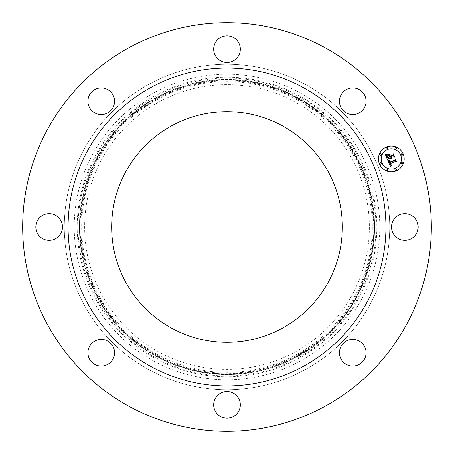 <?xml version="1.0" encoding="UTF-8"?>
<svg xmlns="http://www.w3.org/2000/svg" width="454" height="454" viewBox="0 0 454 454"><rect width="100%" height="100%" fill="white"/><g stroke="black" fill="none" stroke-linecap="round" stroke-linejoin="round"><path stroke-width="0.34" stroke-dasharray="2.27 1.7" d="M393.153 233.384A13.319 13.319 0 0 0 411.228 238.691A13.319 13.319 0 0 0 416.528 220.616A13.319 13.319 0 0 0 398.453 215.309A13.319 13.319 0 0 0 393.153 233.384M129.038 406.313A204.328 204.328 0 0 1 47.687 129.038A204.328 204.328 0 0 1 324.962 47.687A204.328 204.328 0 0 1 406.313 324.962A204.328 204.328 0 0 1 129.038 406.313M305.003 84.211A162.708 162.708 0 0 1 369.789 305.003A162.708 162.708 0 0 1 148.997 369.789A162.708 162.708 0 0 1 84.211 148.997A162.708 162.708 0 0 1 305.003 84.211A162.708 162.708 0 0 1 369.789 305.003A162.708 162.708 0 0 1 148.997 369.789A162.708 162.708 0 0 1 84.211 148.997A162.708 162.708 0 0 1 305.003 84.211M365.532 356.504A13.319 13.319 0 0 1 349.001 365.532A13.319 13.319 0 0 1 339.972 349.001A13.319 13.319 0 0 1 356.504 339.972A13.319 13.319 0 0 1 365.532 356.504M233.384 416.528A13.319 13.319 0 0 1 215.309 411.228A13.319 13.319 0 0 1 220.616 393.153A13.319 13.319 0 0 1 238.691 398.453A13.319 13.319 0 0 1 233.384 416.528M97.497 365.532A13.319 13.319 0 0 1 88.468 349.001A13.319 13.319 0 0 1 104.999 339.972A13.319 13.319 0 0 1 114.028 356.504A13.319 13.319 0 0 1 97.497 365.532M37.472 233.384A13.319 13.319 0 0 1 42.772 215.309A13.319 13.319 0 0 1 60.847 220.616A13.319 13.319 0 0 1 55.547 238.691A13.319 13.319 0 0 1 37.472 233.384M88.468 97.497A13.319 13.319 0 0 1 104.999 88.468A13.319 13.319 0 0 1 114.028 104.999A13.319 13.319 0 0 1 97.497 114.028A13.319 13.319 0 0 1 88.468 97.497M220.616 37.472A13.319 13.319 0 0 1 238.691 42.772A13.319 13.319 0 0 1 233.384 60.847A13.319 13.319 0 0 1 215.309 55.547A13.319 13.319 0 0 1 220.616 37.472M356.504 88.468A13.319 13.319 0 0 1 365.532 104.999A13.319 13.319 0 0 1 349.001 114.028A13.319 13.319 0 0 1 339.972 97.497A13.319 13.319 0 0 1 356.504 88.468M156.25 356.504A147.573 147.573 0 0 0 356.504 297.75A147.573 147.573 0 0 0 297.75 97.497A147.573 147.573 0 0 0 97.497 156.25A147.573 147.573 0 0 0 156.25 356.504A147.573 147.573 0 0 1 97.497 156.25A147.573 147.573 0 0 1 297.75 97.497A147.573 147.573 0 0 1 356.504 297.75A147.573 147.573 0 0 1 156.25 356.504M150.807 366.469A158.923 158.923 0 0 0 366.469 303.193A158.923 158.923 0 0 0 303.193 87.531A158.923 158.923 0 0 0 87.531 150.807A158.923 158.923 0 0 0 150.807 366.469M282.292 125.786A115.333 115.333 0 0 1 328.214 282.292A115.333 115.333 0 0 1 171.708 328.214A115.333 115.333 0 0 1 125.786 171.708A115.333 115.333 0 0 1 282.292 125.786M158.747 351.935A142.363 142.363 0 0 1 102.065 158.747A142.363 142.363 0 0 1 295.253 102.065A142.363 142.363 0 0 1 351.935 295.253A142.363 142.363 0 0 1 158.747 351.935M153.753 361.072A152.777 152.777 0 0 1 92.928 153.753A152.777 152.777 0 0 1 300.247 92.928A152.777 152.777 0 0 1 361.072 300.247A152.777 152.777 0 0 1 153.753 361.072M387.926 158.957L387.551 159.933L385.315 154.542L387.228 154.752L386.581 155.989L387.262 158.015L389.691 157.01L389.56 156.692L387.415 157.583L386.836 155.994L387.046 155.2L387.5 157.39L389.504 156.562L389.18 155.779L387.96 155.308L390.134 154.411L389.634 155.637L390.128 156.829L392.744 155.745L393.141 154.797L394.203 157.351L393.175 156.783L390.939 157.708L391.467 158.429L390.559 157.867L391.286 158.769L390.122 158.049L387.926 158.957M390.378 166.612L387.744 160.41L389.634 160.512L388.925 161.471L389.282 162.793L394.94 160.523L395.252 159.677L396.234 162.05L395.326 161.579L390.156 163.718L390.656 164.643L391.615 164.893L390.69 164.859L389.765 163.877L390.536 165.205L391.677 165.194L390.378 166.612M387.96 155.024L390.224 153.929L387.96 155.024M387.92 160.109L389.776 160.228L387.92 160.109M385.418 154.144L387.444 154.292L385.418 154.144M389.288 161.045L389.555 162.26L394.781 160.103L395.417 158.872L396.512 161.528L395.394 159.218L394.889 160.239L389.475 162.481L389.288 161.045M389.861 155.347L390.378 156.199L392.602 155.279L393.357 153.895L394.6 156.902L393.334 154.246L392.716 155.382L390.292 156.386L389.861 155.347M386.382 147.056A12.865 12.865 0 0 0 379.419 163.866A12.865 12.865 0 0 0 396.229 170.829A12.865 12.865 0 0 0 403.192 154.019A12.865 12.865 0 0 0 386.382 147.056M395.184 168.309A10.136 10.136 0 0 0 400.666 155.064A10.136 10.136 0 0 0 387.427 149.576A10.136 10.136 0 0 0 381.939 162.821A10.136 10.136 0 0 0 395.184 168.309M380.98 164.064A0.777 0.777 0 0 0 381.4 163.048A0.777 0.777 0 0 0 380.378 162.623A0.777 0.777 0 0 0 379.958 163.644A0.777 0.777 0 0 0 380.98 164.064M387.2 149.037A0.777 0.777 0 0 0 387.625 148.021A0.777 0.777 0 0 0 386.604 147.595A0.777 0.777 0 0 0 386.184 148.617A0.777 0.777 0 0 0 387.2 149.037M380.98 155.262A0.777 0.777 0 0 0 381.4 154.241A0.777 0.777 0 0 0 380.378 153.821A0.777 0.777 0 0 0 379.958 154.842A0.777 0.777 0 0 0 380.98 155.262M402.227 155.262A0.777 0.777 0 0 0 402.647 154.241A0.777 0.777 0 0 0 401.631 153.821A0.777 0.777 0 0 0 401.211 154.842A0.777 0.777 0 0 0 402.227 155.262M396.001 149.037A0.777 0.777 0 0 0 396.427 148.021A0.777 0.777 0 0 0 395.406 147.595A0.777 0.777 0 0 0 394.986 148.617A0.777 0.777 0 0 0 396.001 149.037M395.406 168.848A0.777 0.777 0 0 0 394.986 169.864A0.777 0.777 0 0 0 396.001 170.29A0.777 0.777 0 0 0 396.427 169.268A0.777 0.777 0 0 0 395.406 168.848M386.604 168.848A0.777 0.777 0 0 0 386.184 169.864A0.777 0.777 0 0 0 387.2 170.29A0.777 0.777 0 0 0 387.625 169.268A0.777 0.777 0 0 0 386.604 168.848M401.631 162.623A0.777 0.777 0 0 0 401.211 163.644A0.777 0.777 0 0 0 402.227 164.064A0.777 0.777 0 0 0 402.647 163.048A0.777 0.777 0 0 0 401.631 162.623M297.421 98.092A146.892 146.892 0 0 1 355.908 297.421A146.892 146.892 0 0 1 156.579 355.908A146.892 146.892 0 0 1 98.092 156.579A146.892 146.892 0 0 1 297.421 98.092M297.529 97.894A147.119 147.119 0 0 1 356.106 297.529A147.119 147.119 0 0 1 156.471 356.106A147.119 147.119 0 0 1 97.894 156.471A147.119 147.119 0 0 1 297.529 97.894M296.678 99.46A145.331 145.331 0 0 0 99.46 157.322A145.331 145.331 0 0 0 157.322 354.54A145.331 145.331 0 0 0 354.54 296.678A145.331 145.331 0 0 0 296.678 99.46M156.908 355.3A146.199 146.199 0 0 1 98.7 156.908A146.199 146.199 0 0 1 297.092 98.7A146.199 146.199 0 0 1 355.3 297.092A146.199 146.199 0 0 1 156.908 355.3M155.591 357.712A148.946 148.946 0 0 1 96.288 155.591A148.946 148.946 0 0 1 298.409 96.288A148.946 148.946 0 0 1 357.712 298.409A148.946 148.946 0 0 1 155.591 357.712M155.177 358.467A149.809 149.809 0 0 1 95.533 155.177A149.809 149.809 0 0 1 298.823 95.533A149.809 149.809 0 0 1 358.467 298.823A149.809 149.809 0 0 1 155.177 358.467M156.687 355.709C229.486 398.374 332.924 361.736 362.65 282.763C391.677 216.291 361.724 131.688 297.313 98.291L270.851 87.049L242.708 81.181L213.959 80.92L185.709 86.271L159.048 97.031L134.997 112.785L114.482 132.926L98.291 156.681L87.049 183.144L81.181 211.286L80.92 240.035L86.266 268.286L97.025 294.947L112.779 318.997L132.926 339.518L156.687 355.709"/><path stroke-width="0.68" d="M393.153 233.384A13.319 13.319 0 0 0 411.228 238.691A13.319 13.319 0 0 0 416.528 220.616A13.319 13.319 0 0 0 398.453 215.309A13.319 13.319 0 0 0 393.153 233.384M129.038 406.313A204.328 204.328 0 0 1 47.687 129.038A204.328 204.328 0 0 1 324.962 47.687A204.328 204.328 0 0 1 406.313 324.962A204.328 204.328 0 0 1 129.038 406.313M303.193 87.531A158.923 158.923 0 0 1 366.469 303.193A158.923 158.923 0 0 1 150.807 366.469A158.923 158.923 0 0 1 87.531 150.807A158.923 158.923 0 0 1 303.193 87.531M171.708 328.214A115.333 115.333 0 0 1 125.786 171.708A115.333 115.333 0 0 1 282.292 125.786A115.333 115.333 0 0 1 328.214 282.292A115.333 115.333 0 0 1 171.708 328.214M339.972 349.001A13.319 13.319 0 0 0 349.001 365.532A13.319 13.319 0 0 0 365.532 356.504A13.319 13.319 0 0 0 356.504 339.972A13.319 13.319 0 0 0 339.972 349.001M220.616 393.153A13.319 13.319 0 0 0 215.309 411.228A13.319 13.319 0 0 0 233.384 416.528A13.319 13.319 0 0 0 238.691 398.453A13.319 13.319 0 0 0 220.616 393.153M104.999 339.972A13.319 13.319 0 0 0 88.468 349.001A13.319 13.319 0 0 0 97.497 365.532A13.319 13.319 0 0 0 114.028 356.504A13.319 13.319 0 0 0 104.999 339.972M60.847 220.616A13.319 13.319 0 0 0 42.772 215.309A13.319 13.319 0 0 0 37.472 233.384A13.319 13.319 0 0 0 55.547 238.691A13.319 13.319 0 0 0 60.847 220.616M114.028 104.999A13.319 13.319 0 0 0 104.999 88.468A13.319 13.319 0 0 0 88.468 97.497A13.319 13.319 0 0 0 97.497 114.028A13.319 13.319 0 0 0 114.028 104.999M233.384 60.847A13.319 13.319 0 0 0 238.691 42.772A13.319 13.319 0 0 0 220.616 37.472A13.319 13.319 0 0 0 215.309 55.547A13.319 13.319 0 0 0 233.384 60.847M349.001 114.028A13.319 13.319 0 0 0 365.532 104.999A13.319 13.319 0 0 0 356.504 88.468A13.319 13.319 0 0 0 339.972 97.497A13.319 13.319 0 0 0 349.001 114.028M386.382 147.056A12.865 12.865 0 0 1 403.192 154.019A12.865 12.865 0 0 1 396.229 170.829A12.865 12.865 0 0 1 379.419 163.866A12.865 12.865 0 0 1 386.382 147.056M387.427 149.576A10.136 10.136 0 0 1 400.666 155.064A10.136 10.136 0 0 1 395.184 168.309A10.136 10.136 0 0 1 381.939 162.821A10.136 10.136 0 0 1 387.427 149.576M387.835 160.421L389.634 160.512L388.925 161.471L389.282 162.793L394.94 160.523L395.252 159.677L396.234 162.05L395.326 161.579L390.156 163.718L390.656 164.643L391.615 164.893L390.69 164.859L389.765 163.877L390.536 165.205L391.677 165.194L390.378 166.612L387.835 160.421M388.068 159.984L389.776 160.228L388.068 159.984M389.305 161.102L389.555 162.26L394.781 160.103L395.417 158.872L396.512 161.528L395.394 159.218L394.889 160.239L389.475 162.481L389.305 161.102M385.315 154.542L387.228 154.752L386.581 155.989L387.262 158.015L389.691 157.01L389.56 156.692L387.415 157.583L386.836 155.994L387.046 155.2L387.5 157.39L389.504 156.562L389.18 155.779L387.96 155.308L390.134 154.411L389.634 155.637L390.128 156.829L392.744 155.745L393.141 154.797L394.203 157.351L393.175 156.783L390.939 157.708L391.467 158.429L390.559 157.867L391.286 158.769L390.122 158.049L387.926 158.957L387.551 159.933L385.315 154.542M385.701 154.088L387.444 154.292L385.701 154.088M390.224 153.929L387.96 155.024L390.224 153.929M390.378 156.199L392.602 155.279L393.357 153.895L394.6 156.902L393.334 154.246L392.716 155.382L390.292 156.386L389.935 155.137L390.378 156.199M380.378 162.623A0.777 0.777 0 0 1 381.4 163.048A0.777 0.777 0 0 1 380.98 164.064A0.777 0.777 0 0 1 379.958 163.644A0.777 0.777 0 0 1 380.378 162.623M386.604 147.595A0.777 0.777 0 0 1 387.625 148.021A0.777 0.777 0 0 1 387.2 149.037A0.777 0.777 0 0 1 386.184 148.617A0.777 0.777 0 0 1 386.604 147.595M380.378 153.821A0.777 0.777 0 0 1 381.4 154.241A0.777 0.777 0 0 1 380.98 155.262A0.777 0.777 0 0 1 379.958 154.842A0.777 0.777 0 0 1 380.378 153.821M401.631 153.821A0.777 0.777 0 0 1 402.647 154.241A0.777 0.777 0 0 1 402.227 155.262A0.777 0.777 0 0 1 401.211 154.842A0.777 0.777 0 0 1 401.631 153.821M395.406 147.595A0.777 0.777 0 0 1 396.427 148.021A0.777 0.777 0 0 1 396.001 149.037A0.777 0.777 0 0 1 394.986 148.617A0.777 0.777 0 0 1 395.406 147.595M396.001 170.29A0.777 0.777 0 0 1 394.986 169.864A0.777 0.777 0 0 1 395.406 168.848A0.777 0.777 0 0 1 396.427 169.268A0.777 0.777 0 0 1 396.001 170.29M387.2 170.29A0.777 0.777 0 0 1 386.184 169.864A0.777 0.777 0 0 1 386.604 168.848A0.777 0.777 0 0 1 387.625 169.268A0.777 0.777 0 0 1 387.2 170.29M402.227 164.064A0.777 0.777 0 0 1 401.211 163.644A0.777 0.777 0 0 1 401.631 162.623A0.777 0.777 0 0 1 402.647 163.048A0.777 0.777 0 0 1 402.227 164.064"/></g></svg>

